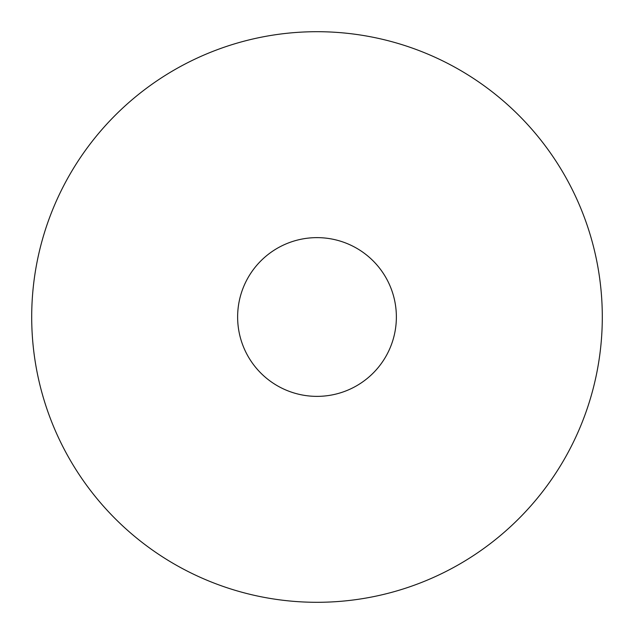 <?xml version="1.0" encoding="UTF-8"?>
<svg xmlns="http://www.w3.org/2000/svg" width="634" height="634" viewBox="0 0 634 634"><rect width="100%" height="100%" fill="white"/><g stroke="black" fill="none" stroke-linecap="round" stroke-linejoin="round"><path stroke-width="0.95" d="M31.7 317A285.3 285.3 0 0 1 317 31.7A285.3 285.3 0 0 1 602.3 317A285.3 285.3 0 0 1 317 602.3A285.3 285.3 0 0 1 31.7 317A285.3 285.3 0 0 0 317 602.3A285.3 285.3 0 0 0 602.3 317A285.3 285.3 0 0 0 317 31.7A285.3 285.3 0 0 0 31.7 317M237.631 317A79.369 79.369 0 0 0 317 396.369A79.369 79.369 0 0 0 396.369 317A79.369 79.369 0 0 0 317 237.631A79.369 79.369 0 0 0 237.631 317A79.369 79.369 0 0 0 317 396.369A79.369 79.369 0 0 0 396.369 317A79.369 79.369 0 0 0 317 237.631A79.369 79.369 0 0 0 237.631 317"/></g></svg>
